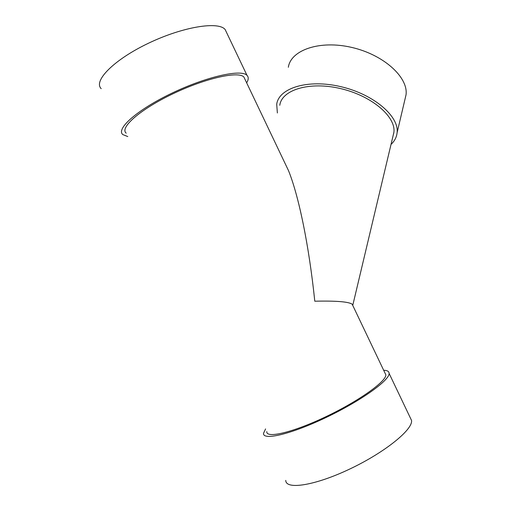 <?xml version="1.0" encoding="UTF-8"?>
<svg xmlns="http://www.w3.org/2000/svg" width="511" height="511" viewBox="0 0 511 511"><rect width="100%" height="100%" fill="white"/><g stroke="black" fill="none" stroke-linecap="round" stroke-linejoin="round"><path stroke-width="0.77" d="M393.553 133.773L393.802 133.064M391.03 144.396C394.569 141.106 396.593 137.235 397.085 132.777C399.302 116.393 373.816 94.292 340.85 86.666C307.909 78.854 278.789 88.013 276.707 104.27L277.371 112.976M392.914 136.456L393.898 132.317C396.012 116.757 371.816 95.812 340.594 88.588C309.398 81.185 281.746 89.834 279.773 105.292M226.686 32.749L225.153 29.542C218.606 21.13 183.232 26.585 148.605 43.167C113.896 59.659 93.059 81.013 101.204 88.665M404.936 99.479L406.028 94.854C408.493 77.512 383.921 54.779 351.747 47.427C319.605 39.884 290.791 50.104 288.332 67.286M352.858 305.629L352.175 304.198C348.553 301.726 336.091 300.73 314.789 301.209C308.97 245.037 298.673 195.726 288.523 170.661L282.768 158.595M245.025 79.416L243.881 77.02C238.535 70.94 205.812 78.055 172.999 93.756C140.11 109.392 119.363 127.782 126.185 133.16M384.943 372.941L385.837 374.812C386.431 381.244 359.227 400.848 325.973 416.676C292.714 432.574 265.861 438.757 266.819 431.578M383.672 370.271C387.236 370.347 389.043 371.382 389.101 373.369C389.765 380.127 361.111 400.809 325.948 417.544C290.785 434.356 262.507 440.827 263.548 433.258L265.573 428.921M410.244 417.711L411.527 420.393C413.188 429.259 385.473 452.063 350.233 468.811C315.006 485.667 285.7 490.068 285.751 480.385M246.66 82.846C248.621 79.633 248.736 77.142 247.011 75.379C241.416 68.966 206.923 76.426 172.22 93.028C137.453 109.558 115.639 128.957 122.844 134.597L127.788 136.565M397.085 132.777L406.028 94.854M352.839 305.035L393.898 132.317M385.837 374.812L352.175 304.198M288.523 170.661L243.881 77.02M411.527 420.393L389.101 373.369M247.011 75.379L225.153 29.542"/></g></svg>
